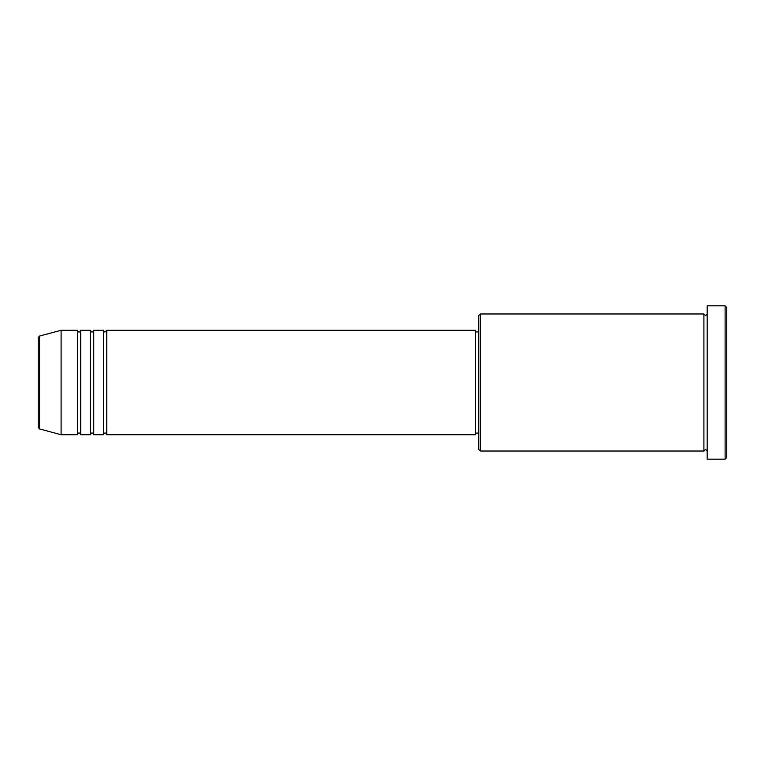 <?xml version="1.0" encoding="UTF-8"?>
<svg xmlns="http://www.w3.org/2000/svg" width="765" height="765" viewBox="0 0 765 765"><rect width="100%" height="100%" fill="white"/><g stroke="black" fill="none" stroke-linecap="round" stroke-linejoin="round"><path stroke-width="0.57" stroke-dasharray="3.83 2.87" d="M38.25 337.661L38.25 427.339M106.775 434.711L106.775 330.289M103.514 434.711L103.514 330.289M93.722 434.711L93.722 330.289M90.461 434.711L90.461 330.289M80.669 434.711L80.669 330.289M77.408 434.711L77.408 330.289M478.756 315.61L478.756 449.39M480.391 451.025L480.391 313.975M726.75 457.547L726.75 307.454M725.115 305.818L725.115 459.182M707.176 459.182L707.176 305.818M703.905 451.025L703.905 313.975M475.495 434.711L475.495 330.289M61.095 434.711L61.095 330.289M707.176 382.5L707.176 451.025L707.176 382.5M478.756 382.5L478.756 331.924L478.756 382.5M39.455 428.916L39.455 336.084"/><path stroke-width="1.15" d="M38.25 427.339L38.25 337.661L39.455 336.084L39.455 428.916L38.25 427.339M106.775 330.289L106.775 434.711L475.495 434.711L475.495 330.289L106.775 330.289L105.14 331.924C104.738 332.249 104.203 331.704 103.514 330.289L103.514 434.711L93.722 434.711L93.722 330.289L103.514 330.289M90.461 330.289L90.461 434.711L80.669 434.711L80.669 330.289L90.461 330.289C91.15 331.704 91.695 332.249 92.087 331.924C92.489 332.249 93.034 331.704 93.722 330.289M77.408 330.289L77.408 434.711L61.095 434.711L61.095 330.289L77.408 330.289C78.097 331.704 78.642 332.249 79.034 331.924C79.417 332.259 79.962 331.714 80.669 330.289M480.391 451.025L478.756 449.39L478.756 315.61L480.391 313.975L480.391 451.025L703.905 451.025L703.905 313.975L705.54 315.61L707.176 313.975M725.115 305.818L726.75 307.454L726.75 457.547L725.115 459.182L725.115 305.818L707.176 305.818L707.176 459.182L725.115 459.182M475.495 433.076L478.756 433.076M39.455 428.916L61.095 434.711M39.455 336.084L61.095 330.289M480.391 313.975L703.905 313.975M475.495 331.924L478.756 331.924M707.176 451.025L705.54 449.39L703.905 451.025M80.669 434.711C79.962 433.286 79.417 432.741 79.034 433.076C78.642 432.751 78.097 433.296 77.408 434.711M93.722 434.711C93.034 433.296 92.489 432.751 92.087 433.076C91.695 432.751 91.15 433.296 90.461 434.711M106.775 434.711C106.086 433.296 105.541 432.751 105.14 433.076C104.738 432.751 104.203 433.296 103.514 434.711"/></g></svg>
